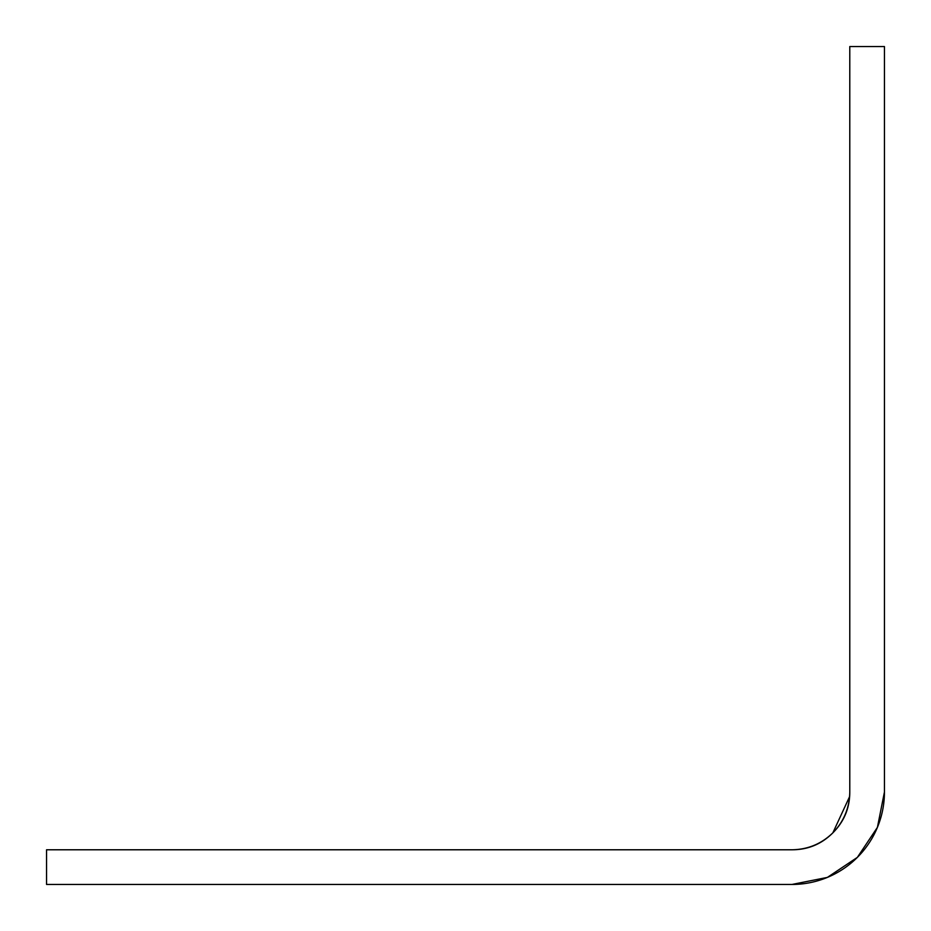 <?xml version="1.0" encoding="UTF-8"?>
<svg xmlns="http://www.w3.org/2000/svg" width="931" height="931" viewBox="0 0 931 931"><rect width="100%" height="100%" fill="white"/><g stroke="black" fill="none" stroke-linecap="round" stroke-linejoin="round"><path stroke-width="1.4" d="M849.782 791.99A57.792 57.792 0 0 1 791.99 849.782C807.933 849.491 821.549 843.847 832.849 832.849C821.445 843.893 807.829 849.538 791.99 849.782L46.55 849.782L46.55 884.45L791.99 884.45A92.46 92.46 0 0 0 884.45 791.99L884.45 46.55L884.45 791.99L877.409 827.38L857.37 857.37L827.38 877.409L791.99 884.45L46.55 884.45L46.55 849.782L791.99 849.782C807.945 849.782 821.573 844.138 832.849 832.849C844.138 821.573 849.782 807.945 849.782 791.99L849.782 46.55L849.782 791.99C849.491 807.933 843.847 821.549 832.849 832.849L849.584 796.645M849.782 46.55L884.45 46.55L849.782 46.55"/></g></svg>
